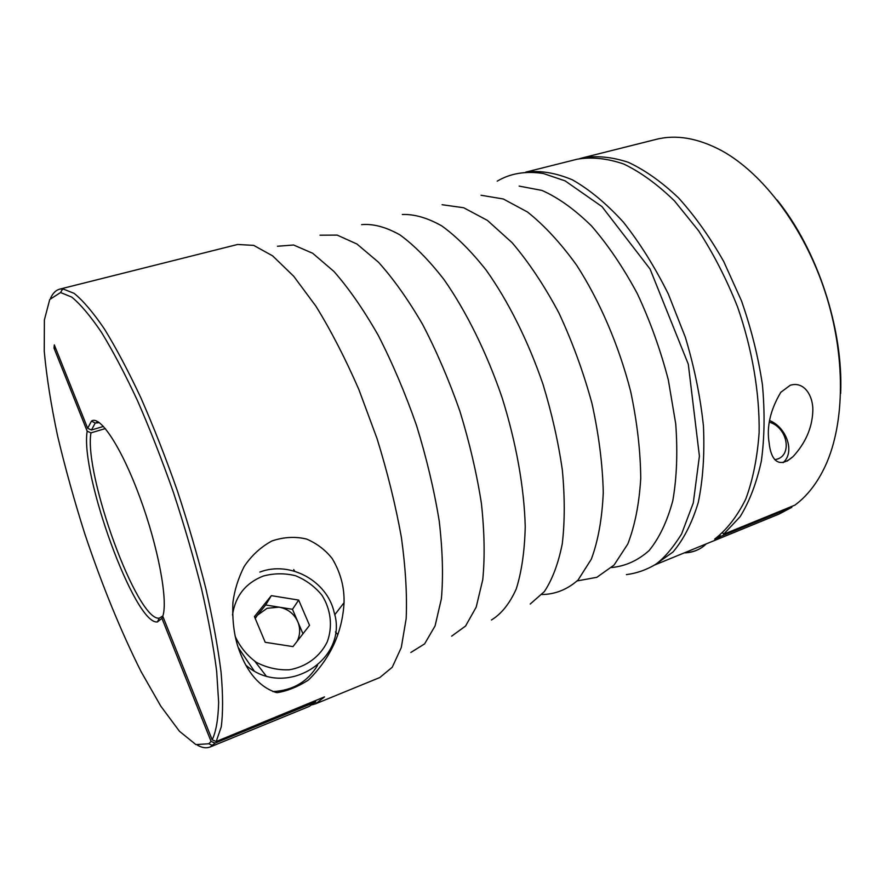<?xml version="1.0" encoding="UTF-8"?>
<svg xmlns="http://www.w3.org/2000/svg" width="885" height="885" viewBox="0 0 885 885"><rect width="100%" height="100%" fill="white"/><g stroke="black" fill="none" stroke-linecap="round" stroke-linejoin="round"><path stroke-width="1.33" d="M315.392 700.986L315.79 701.916L215.066 743.09L211.072 741.398L161.933 618.361L162.851 616.391M105.359 428.572L90.956 432.865L87.184 431.183L53.996 348.07L56.009 349.099M312.339 704.77L315.757 703.752L324.485 696.893L216.194 741.508L212.179 739.805L162.785 616.237C168.194 600.749 158.282 547.173 139.885 497.348C121.555 447.423 99.972 414.822 91.465 421.094L87.67 428.307L54.317 344.885L53.996 348.07M103.479 426.426L91.465 429.999L87.67 428.307M791.975 506.331L791.743 507.348L720.589 536.432L719.947 535.204M723.554 534.286L740.059 516.763C749.473 501.563 756.564 483.011 761.343 461.107C764.574 437.544 764.928 412.034 762.405 384.555C758.179 356.511 751.21 328.601 741.486 300.856L723.764 261.595C709.991 237.235 694.913 216.017 678.552 197.919C661.836 182.022 645.099 170.163 628.361 162.342C611.978 156.91 596.612 155.439 582.286 157.928L656.073 139.399C676.184 134.277 698.121 138.071 721.872 150.771C763.047 173.427 803.901 227.423 824.964 291.464C845.971 355.527 845.075 423.229 825.351 465.875C817.331 483.033 807.175 496.12 794.896 505.136L723.554 534.286L722.757 532.781M719.085 535.89L719.693 537.04L714.682 539.087C726.873 529.639 737.216 516.342 745.712 499.184C752.881 479.935 757.35 457.7 759.131 432.488C759.695 393.084 752.283 349.321 737.592 306.962C726.585 279.284 713.587 253.895 698.597 230.775L674.547 200.983C657.644 184.5 640.707 172.177 623.737 164.024C607.121 158.338 591.567 156.733 577.075 159.234L525.635 172.155M582.286 157.928L579.686 158.636M254.438 616.591L271.352 595.649L298.676 600.085L309.54 625.341L292.99 646.603L265.212 642.3L254.438 616.591M272.868 691.583C292.725 690.543 307.604 681.826 317.516 665.443M334.707 614.821L344.055 602.718C342.362 632.189 330.736 657.71 309.186 679.293L307.925 680.366C297.448 686.97 287.227 691.063 277.248 692.634L276.153 692.512C259.615 687.07 247.18 672.688 238.839 649.369L238.873 649.336M654.789 564.918L672.932 552.063C683.618 539.529 692.07 522.98 698.287 502.403C702.978 479.736 704.692 454.326 703.453 426.161C700.411 396.989 694.382 367.375 685.366 337.307L668.363 294.119C654.823 266.916 639.8 242.888 623.306 222.046C606.38 203.55 589.41 189.478 572.396 179.832C555.747 172.84 540.215 170.274 525.801 172.144M654.646 565.006L779.11 514.052L791.743 507.348M719.693 537.04L720.589 536.432M790.25 385.263L780.791 392.298C770.326 409.965 766.443 426.869 769.153 443.009C770.437 456.317 776.654 470.931 793.17 456.505C805.427 443.031 811.954 428.218 812.762 412.056C813.791 397.177 804.874 380.771 790.25 385.263M254.98 661.449L266.02 675.808M238.198 647.477L254.061 670.73M197.41 745.192C202.189 747.847 206.415 748.456 210.088 747.006L309.197 706.44L315.79 701.916M210.088 747.006L215.066 743.09M315.757 703.752L379.82 677.523L392.254 667.235L401.281 647.566L406.16 618.703C407.2 595.151 405.607 568.082 401.403 537.46C395.65 505.423 387.53 472.457 377.032 438.562L358.834 389.444C345.205 358.226 330.89 330.448 315.868 306.122L293.687 276.231L272.646 255.876L253.718 245.388L237.611 244.47L59.726 289.141C55.91 290.158 52.868 293.145 50.6 298.123M216.194 741.508L221.239 726.917C223.075 712.978 223.02 694.736 221.062 672.191C217.942 647.378 212.887 619.566 205.884 588.735C197.831 556.742 188.328 524.097 177.365 490.81C165.805 457.932 153.691 427.057 141.036 398.184C128.38 371.169 116.167 348.093 104.397 328.954C93.146 312.438 83.046 300.579 74.119 293.355L62.724 288.831L59.726 289.141M344.044 602.718C344.475 587.22 340.537 572.518 332.229 558.612C325.536 550.072 316.996 543.556 306.586 539.053C295.258 536.343 283.687 536.985 271.883 540.978C260.732 547.063 251.484 555.581 244.138 566.544C238.242 578.248 234.514 590.184 232.932 602.353C232.136 620.308 234.094 635.983 238.839 649.369M840.65 393.449C843.471 329.165 817.519 250.134 777.141 200.032M212.179 739.805C216.04 731.762 218.197 719.284 218.65 702.369L216.659 671.239C213.528 646.747 208.484 619.29 201.537 588.868C193.572 557.307 184.18 525.115 173.371 492.27C161.966 459.835 150.041 429.369 137.584 400.872C125.128 374.189 113.114 351.378 101.543 332.439C90.469 316.089 80.546 304.307 71.773 297.117L60.578 292.526L49.737 299.495L44.383 319.939L44.25 351.234C46.54 376.512 50.998 404.755 57.602 435.962C65.236 468.132 74.373 500.965 85.004 534.463C102.085 585.317 120.78 631.049 141.091 671.638L160.816 706.186L179.478 731.309L195.906 744.595L208.772 743.776L211.072 741.398M87.184 431.183C79.938 474.117 134.985 625.363 157.419 621.923L161.933 618.361M783.092 462.678L783.966 461.815C794.807 451.162 786.334 427.322 769.607 420.563M774.674 459.625C792.894 457.611 788.38 427.577 769.375 422.189M255.079 618.106L265.666 604.986L292.481 609.3L302.969 633.782M292.481 609.3L298.676 600.085M265.666 604.986L271.352 595.649M297.017 641.426C300.258 635.032 300.513 628.45 297.78 621.668C294.041 613.681 287.813 608.847 279.107 607.143L267.071 608.305L257.391 615.241L255.223 618.471M90.956 432.865C83.688 474.559 137.363 621.812 159.278 618.128L162.873 615.96M99.397 422.676L95.215 423.052L91.465 429.999M235.122 636.204C239.846 646.703 246.926 655.42 256.362 662.345C266.75 667.732 277.691 670.222 289.185 669.801C306.066 667.002 320.027 656.637 327.251 641.846C332.926 626.414 330.89 609.3 321.874 595.14C314.728 586.467 305.945 579.996 295.502 575.726C284.583 573.049 273.764 573.181 263.055 576.124C245.488 583.16 235.31 596.103 232.512 614.953M611.612 567.528C625.363 566.212 637.864 560.559 649.103 550.581C659.325 538.047 667.224 521.387 672.821 500.611C676.815 477.712 677.777 452.113 675.731 423.827L668.319 379.908C660.52 349.94 650.187 321.178 637.311 293.621C623.294 267.536 608.039 245.001 591.545 225.985C574.796 209.513 558.28 197.654 542.007 190.441L519.13 186.093M577.219 580.903L596.866 577.308L614.057 565.072L627.742 544.12C634.844 525.967 639.18 504.063 640.74 478.409C640.497 451.051 637.145 422.079 630.673 391.48C618.858 345.416 599.787 301.044 576.566 265.102C560.559 242.944 544.187 225.244 527.471 211.991L503.299 198.981L481.031 195.253M541.919 594.521C555.271 594.344 567.318 589.51 578.071 580.018L591.324 559.176C598.127 540.912 602.11 518.698 603.271 492.525C602.63 464.559 598.868 434.856 591.976 403.449C583.359 371.888 572.296 341.654 558.8 312.748C544.253 285.501 528.699 262.159 512.127 242.711L487.414 220.409L463.674 207.743L442.091 204.712M530.215 604.035L544.33 591.622C552.351 579.531 558.335 563.579 562.274 543.777C564.851 521.94 564.884 497.436 562.373 470.267C558.335 442.069 551.853 413.339 542.936 384.079C528.024 340.692 508.134 300.988 486.108 270.058C471.218 251.207 456.45 236.494 441.803 225.918C427.555 217.865 414.39 214.059 402.299 214.491M491.44 619.987C501.375 613.969 509.638 603.647 516.221 589.023C521.619 571.964 524.628 551.222 525.236 526.796C524.274 488.033 516.276 442.865 502.049 397.509C486.617 352.54 466.284 311.431 444.071 279.649C429.103 260.334 414.39 245.41 399.931 234.879C385.948 227.014 373.171 223.595 361.611 224.635M451.671 636.149L465.543 626.06L476.174 607.176L482.745 579.764C484.947 557.528 484.493 532.073 481.407 503.41C476.738 473.475 469.581 442.788 459.946 411.337C449.06 380.296 436.626 351.334 422.643 324.463C408.14 299.55 393.405 278.786 378.448 262.181L356.909 243.994L337.163 235.1L320.005 235.2M410.85 652.466L424.612 643.882L435.066 625.938L441.383 598.802C443.363 576.412 442.644 550.47 439.214 521C434.17 490.091 426.625 458.286 416.57 425.585C405.275 393.283 392.498 363.193 378.238 335.315C363.525 309.551 348.734 288.233 333.855 271.374L312.682 253.265L293.621 245.012L277.447 246.251M684.857 552.638C693.287 552.384 700.323 549.552 705.964 544.142M246.041 665.31C285.623 699.769 349.055 659.391 334.154 612.398C327.184 580.837 289.904 560.482 259.847 572.075M293.743 569.575L294.616 571.223M335.448 631.934L337.838 634.567M497.204 181.159C510.38 173.338 525.756 170.794 543.357 173.515L565.139 180.883L601.977 206.603L650.077 269.062L688.298 364.2L699.404 456.107L693.287 502.968L681.538 534.097C672.545 548.412 663.794 558.579 655.276 564.586C646.039 570.017 636.415 573.347 626.414 574.608M208.772 743.776L212.688 745.48M60.578 292.526L62.724 288.831M787.13 461.107L793.17 456.505M684.271 552.882C690.543 552.727 696.174 551.078 701.174 547.926M159.278 618.128L157.419 621.923M98.357 421.957L96.31 422.554M95.215 423.052L91.465 421.094"/></g></svg>
